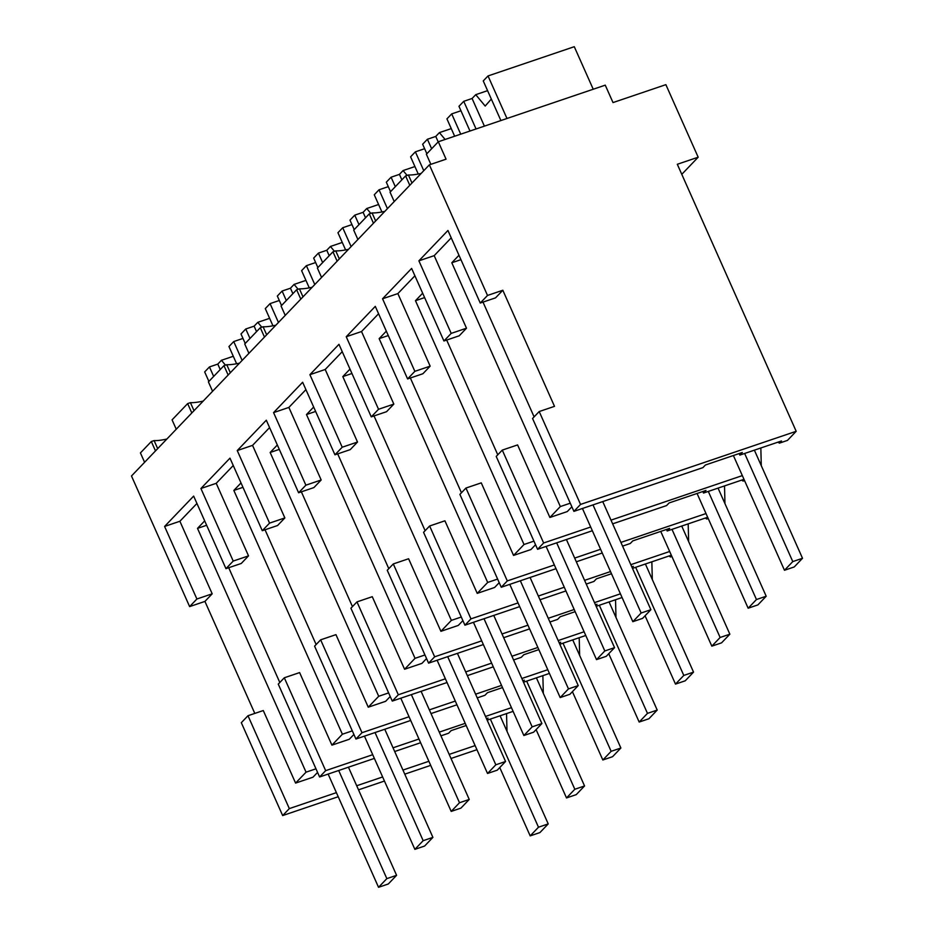 <?xml version="1.0" encoding="UTF-8"?>
<svg xmlns="http://www.w3.org/2000/svg" width="934" height="934" viewBox="0 0 934 934"><rect width="100%" height="100%" fill="white"/><g stroke="black" fill="none" stroke-linecap="round" stroke-linejoin="round"><path stroke-width="1.4" d="M338.213 796.725L282.663 815.569L289.33 808.599L336.392 792.639M356.706 785.751L382.636 776.96M402.951 770.071L428.881 761.28M449.184 754.392L475.126 745.601M476.935 749.687L451.005 758.478M430.702 765.366L404.761 774.158M384.458 781.046L358.528 789.837M506.999 731.299L506.543 713.588M289.33 808.599L247.989 715.724L263.283 710.541L295.588 783.089L312.983 777.193L317.572 772.406M282.663 815.569L241.311 722.694L247.989 715.724M254.795 713.413L204.931 601.414L189.625 606.598L131.484 475.99L429.371 164.839L446.067 159.177L438.315 141.77L605.255 85.157L613.008 102.577L665.872 84.655L698.177 157.204L681.785 174.331M144.595 462.295L140.427 452.92L151.32 441.537L155.499 450.912M698.177 157.204L677.313 164.279L796.188 431.298L580.551 504.418L539.21 411.544L554.504 406.348L502.819 290.252L487.513 295.448L429.371 164.839M777.975 442.167L779.423 443.136L787.467 440.404L796.188 431.298M761.292 465.692L760.836 447.97M724.959 503.636L724.515 485.925M688.638 541.58L688.183 523.869M652.306 579.524L651.85 561.813M615.985 617.467L615.529 599.756M579.652 655.411L579.197 637.7M543.319 693.355L542.864 675.644M374.371 758.408L319.603 776.971L325.662 770.655L372.724 754.695M394.685 751.52L420.615 742.728M440.93 735.84L448.624 733.225L451.122 730.621L466.183 725.52M486.812 719.378L488.027 718.106L486.486 718.631M487.163 720.161L513.105 711.369M393.027 747.807L418.969 739.016M439.272 732.128L465.202 723.336M485.517 716.448L511.447 707.657M295.588 783.089L306.048 772.173L315.972 768.81M458.979 255.262L451.799 262.758L560.342 506.555L549.893 517.471L517.588 444.923L502.282 450.106L496.223 456.434L537.575 549.309L543.635 542.981L590.697 527.021M483.006 302.102L534.108 416.868M189.625 606.598L196.899 599.009L164.594 526.449L193.653 496.094L225.958 568.654L233.22 561.065L200.915 488.505L229.974 458.15L262.279 530.71L265.921 526.916L269.552 523.122L237.248 450.562L266.307 420.207L298.611 492.767L305.873 485.178L273.569 412.618L302.639 382.263L334.944 454.811L342.206 447.223L309.901 374.674L338.96 344.319L371.265 416.868L378.539 409.279L346.234 336.73L375.293 306.364L407.598 378.924L414.859 371.335L382.555 298.775L411.625 268.42L443.93 340.98L451.192 333.391L418.887 260.831L447.946 230.476L480.251 303.036L495.557 297.853L502.819 290.252M443.93 340.98L459.224 335.796L466.498 328.208L434.193 255.647L451.227 237.843M407.598 378.924L422.904 373.74L430.165 366.151L397.861 293.591L414.906 275.787M371.265 416.868L386.571 411.684L393.833 404.095L361.528 331.535L378.574 313.742M334.944 454.811L350.238 449.628L357.512 442.039L325.207 369.479L342.241 351.686M298.611 492.767L313.917 487.571L321.179 479.983L288.875 407.422L305.92 389.63M262.279 530.71L277.585 525.515L284.858 517.926L252.554 445.366L269.587 427.574M225.958 568.654L241.264 563.459L248.526 555.87L216.221 483.322L233.255 465.517M204.931 601.414L212.193 593.814L179.888 521.265L196.934 503.461M204.686 520.88L197.506 528.375L306.048 772.173M228.713 567.72L279.803 682.485M241.019 482.936L233.839 490.432L342.381 734.229L331.92 745.145L299.616 672.585L284.31 677.78L325.662 770.655M265.034 529.776L316.136 644.542M277.34 444.993L270.159 452.488L378.702 696.285L368.253 707.201L335.948 634.641L320.642 639.837L314.583 646.153L355.936 739.028L361.995 732.711L409.057 716.752M301.367 491.833L352.457 606.598M313.672 407.037L306.492 414.544L415.035 658.33L404.574 669.258L372.269 596.698L356.975 601.893L350.915 608.209L392.268 701.084L398.316 694.768L445.378 678.808M337.688 453.889L388.789 568.654M349.993 369.093L342.813 376.6L451.367 620.386L440.906 631.314L408.602 558.754L393.296 563.938L387.248 570.265L428.589 663.14L434.649 656.812L481.711 640.864M374.02 415.934L425.122 530.71M386.326 331.15L379.146 338.645L487.688 582.442L477.227 593.37L444.923 520.81L429.628 525.994L423.569 532.322L464.922 625.196L470.969 618.868L518.031 602.92M410.353 377.99L461.443 492.755M422.658 293.206L415.478 300.701L524.021 544.499L513.56 555.426L481.255 482.866L465.949 488.05L459.902 494.378L501.254 587.252L507.302 580.925L554.364 564.965M446.674 340.046L497.775 454.811M196.899 599.009L212.193 593.814M480.251 303.036L487.513 295.448M151.32 441.537L154.098 440.591L157.683 448.624M166.847 439.05A58.702 11.406 -24 0 1 154.098 440.591M580.551 504.418L573.908 511.365L702.917 467.619L705.415 465.004L742.32 452.488L739.821 455.103L781.501 440.965L779.423 443.136M610.999 520.133L742.332 475.604M537.575 549.309L592.343 530.734M612.657 523.846L666.596 505.563L669.094 502.947L705.999 490.432L703.5 493.047L743.989 479.317M744.55 480.59L743.102 481.08L744.235 479.889M741.643 480.111L743.102 481.08M501.254 587.252L556.022 568.678M576.325 561.789L602.255 552.998M622.569 546.11L630.263 543.506L632.762 540.891L669.666 528.375L667.168 530.991L707.657 517.261M708.229 518.533L706.769 519.024L707.914 517.833M574.667 558.088L600.609 549.285M620.912 542.409L706.011 513.548M705.322 518.055L706.769 519.024M464.922 625.196L519.689 606.621M539.992 599.745L565.934 590.942M586.237 584.065L593.942 581.45M593.931 581.45L596.429 578.835L611.49 573.733M632.131 567.592L633.345 566.331L631.793 566.845M632.481 568.386L671.324 555.205M671.896 556.477L670.437 556.968L671.581 555.777M538.346 596.032L564.276 587.241M584.591 580.353L610.521 571.561M630.824 564.673L669.678 551.492M668.989 555.999L670.437 556.968M428.589 663.14L483.357 644.565M503.671 637.689L529.601 628.886M549.904 622.009L557.61 619.394L560.108 616.79L575.157 611.677M595.799 605.536L597.013 604.275L595.472 604.8M596.149 606.329L622.079 597.527M502.013 633.976L527.955 625.185M548.258 618.296L574.188 609.505M594.503 602.617L620.433 593.826M392.268 701.084L447.036 682.52M467.339 675.632L493.269 666.841M513.583 659.953L521.277 657.338L523.776 654.734L538.836 649.62M559.478 643.479L560.68 642.218L559.139 642.744M559.828 644.273L585.758 635.482M465.692 671.92L491.623 663.128M511.925 656.24L537.867 647.449M558.17 640.561L584.1 631.769M355.936 739.028L410.703 720.464M431.018 713.576L456.948 704.785M477.251 697.896L484.956 695.281L487.455 692.678L502.504 687.576M523.145 681.423L524.359 680.162L522.818 680.688M523.495 682.217L549.426 673.426M429.36 709.863L455.29 701.072M475.604 694.184L501.535 685.393M521.837 678.504L547.779 669.713M319.603 776.971L278.262 684.108L284.31 677.78M331.92 745.145L349.316 739.249L353.904 734.463M197.506 528.375L206.648 525.282M549.893 517.471L567.277 511.575L571.865 506.788M543.635 542.981L502.282 450.106M560.342 506.555L570.265 503.192M451.799 262.758L460.941 259.664M573.908 511.365L532.555 418.49L539.21 411.544M418.887 260.831L434.193 255.647M451.192 333.391L466.498 328.208M382.555 298.775L397.861 293.591M414.859 371.335L430.165 366.151M346.234 336.73L361.528 331.535M378.539 409.279L393.833 404.095M309.901 374.674L325.207 369.479M342.206 447.223L357.512 442.039M273.569 412.618L288.875 407.422M305.873 485.178L321.179 479.983M237.248 450.562L252.554 445.366M269.552 523.122L284.858 517.926M200.915 488.505L216.221 483.322M233.22 561.065L248.526 555.87M164.594 526.449L179.888 521.265M342.381 734.229L352.305 730.867M233.839 490.432L242.968 487.338M368.253 707.201L385.637 701.306L390.225 696.507M361.995 732.711L320.642 639.837M378.702 696.285L388.626 692.911M270.159 452.488L279.301 449.382M404.574 669.258L421.97 663.362L426.558 658.563M398.316 694.768L356.975 601.893M415.035 658.33L424.958 654.967M306.492 414.544L315.634 411.439M440.906 631.314L458.29 625.418L462.89 620.62M434.649 656.812L393.296 563.938M451.367 620.386L461.279 617.024M342.813 376.6L351.955 373.495M477.227 593.37L494.623 587.474L499.211 582.676M470.969 618.868L429.628 525.994M487.688 582.442L497.612 579.08M379.146 338.645L388.287 335.551M513.56 555.426L530.956 549.531L535.544 544.732M507.302 580.925L465.949 488.05M524.021 544.499L533.944 541.136M415.478 300.701L424.608 297.607M438.315 141.77L426.371 154.238L430.866 164.337M394.218 201.557L390.05 192.182L405.613 175.919L409.793 185.294M405.613 175.919L408.403 174.973L411.976 183.006M357.897 239.501L353.717 230.126L369.292 213.863L373.46 223.238M369.292 213.863L372.071 212.917L375.643 220.961M321.565 277.445L317.385 268.07L332.959 251.806L337.139 261.181M332.959 251.806L335.738 250.861L339.322 258.905M285.232 315.388L281.064 306.013L296.627 289.75L300.806 299.125M296.627 289.75L299.417 288.816L302.99 296.849M248.911 353.332L244.731 343.957L260.306 327.706L264.474 337.081M260.306 327.706L263.084 326.76L266.669 334.792M212.578 391.288L208.41 381.913L223.973 365.649L228.153 375.024M223.973 365.649L226.764 364.704L230.336 372.736M176.257 429.231L172.078 419.856L187.652 403.593L191.82 412.968M187.652 403.593L190.431 402.647L194.003 410.68M739.821 455.103L739.144 453.574M703.5 493.047L702.812 491.517M667.168 530.991L666.491 529.461M421.152 173.432A58.702 11.406 -24 0 1 408.403 174.973M384.82 211.376A58.702 11.406 -24 0 1 372.071 212.917M348.487 249.32A58.702 11.406 -24 0 1 335.738 250.861M312.166 287.263A58.702 11.406 -24 0 1 299.417 288.816M275.834 325.207A58.702 11.406 -24 0 1 263.084 326.76M239.513 363.151A58.702 11.406 -24 0 1 226.764 364.704M203.18 401.106A58.702 11.406 -24 0 1 190.431 402.647M328.138 774.088L378.539 887.3L386.839 878.625L338.703 770.503M386.839 878.625L396.588 875.321L348.44 767.199M378.539 887.3L388.275 883.996L396.588 875.321M364.458 736.144L414.871 849.356L423.172 840.682L375.036 732.56M423.172 840.682L432.909 837.378L384.773 729.256M414.871 849.356L424.608 846.052L432.909 837.378M400.791 698.2L451.192 811.413L459.505 802.738L411.357 694.616M459.505 802.738L469.242 799.434L421.094 691.312M451.192 811.413L460.941 808.108L469.242 799.434M437.124 660.245L487.525 773.469L495.826 764.794L447.69 656.66M495.826 764.794L505.563 761.49L457.427 653.368M487.525 773.469L497.262 770.165L505.563 761.49M473.445 622.301L523.857 735.513L532.158 726.85L484.01 618.717M532.158 726.85L541.895 723.546L493.759 615.424M523.857 735.513L533.594 732.221L541.895 723.546M509.777 584.357L560.178 697.57L568.479 688.895L520.343 580.773M568.479 688.895L578.228 685.603L530.08 577.469M560.178 697.57L569.915 694.277L578.228 685.603M546.098 546.413L596.511 659.626L604.812 650.951L556.676 542.829M604.812 650.951L614.549 647.659L566.413 539.525M596.511 659.626L606.248 656.322L614.549 647.659M582.431 508.47L632.832 621.682L641.144 613.008L592.997 504.885M641.144 613.008L650.881 609.704L602.734 501.581M632.832 621.682L642.58 618.378L650.881 609.704M499.76 767.55L530.185 835.883L538.486 827.209L490.35 719.087M538.486 827.209L548.223 823.905L500.087 715.783M530.185 835.883L539.922 832.579L548.223 823.905M536.093 729.606L566.506 797.94L574.819 789.265L526.671 681.143M574.819 789.265L584.556 785.961L536.408 677.839M566.506 797.94L576.243 794.636L584.556 785.961M572.414 691.662L602.839 759.996L611.14 751.321L563.004 643.187M611.14 751.321L620.876 748.017L572.74 639.895M602.839 759.996L612.576 756.692L620.876 748.017M608.746 653.718L639.171 722.052L647.472 713.378L599.324 605.244M647.472 713.378L657.209 710.074L609.073 601.94M639.171 722.052L648.908 718.748L657.209 710.074M645.067 615.775L675.492 684.097L683.793 675.434L635.657 567.3M683.793 675.434L693.542 672.13L645.394 563.996M675.492 684.097L685.229 680.804L693.542 672.13M660.735 531.411L711.825 646.153L720.126 637.478L671.99 529.356M720.126 637.478L729.863 634.186L681.727 526.052M711.825 646.153L721.562 642.849L729.863 634.186M697.068 493.467L748.146 608.209L756.458 599.535L708.311 491.412M756.458 599.535L766.195 596.231L718.048 488.108M748.146 608.209L757.894 604.905L766.195 596.231M733.388 455.523L784.478 570.265L792.779 561.591L744.643 453.469M792.779 561.591L802.516 558.287L754.38 450.165M784.478 570.265L794.215 566.961L802.516 558.287M233.29 356.274L221.44 360.291L217.797 364.097L209.45 366.934L204.674 371.919L208.889 381.399M242.98 338.423L233.733 341.564L228.958 346.549L236.617 363.746M233.733 341.564L242.128 360.419M209.45 366.934L213.664 376.414M217.797 364.097L220.226 369.56M221.44 360.291L225.468 365.136M269.622 318.331L257.772 322.347L254.118 326.153L245.77 328.99L240.995 333.975L245.222 343.455M279.313 300.479L270.066 303.62L265.291 308.605L272.95 325.803M270.066 303.62L278.46 322.475M245.77 328.99L249.997 338.47M254.118 326.153L256.546 331.617M257.772 322.347L261.789 327.192M305.943 280.387L294.093 284.403L290.451 288.209L282.103 291.046L277.328 296.031L281.543 305.511M315.634 262.536L306.387 265.676L301.612 270.662L309.271 287.859M306.387 265.676L314.781 284.531M282.103 291.046L286.318 300.526M290.451 288.209L292.879 293.673M294.093 284.403L298.121 289.248M342.276 242.443L330.426 246.459L326.772 250.265L318.424 253.102L313.661 258.088L317.875 267.568M351.966 224.592L342.72 227.733L337.945 232.718L345.603 249.915M342.72 227.733L351.114 246.588M318.424 253.102L322.65 262.582M326.772 250.265L329.212 255.729M330.426 246.459L334.454 251.304M378.597 204.499L366.747 208.516L363.104 212.322L354.757 215.147L349.981 220.144L354.208 229.624M388.299 186.648L379.041 189.777L374.265 194.774L381.924 211.971M379.041 189.777L387.435 208.644M354.757 215.147L358.983 224.627M363.104 212.322L365.533 217.785M366.747 208.516L370.775 213.361M414.929 166.544L403.079 170.572L399.437 174.378L391.089 177.203L386.314 182.188L390.529 191.668M424.62 148.704L415.373 151.833L410.598 156.819L418.257 174.028M415.373 151.833L423.767 170.688M391.089 177.203L395.304 186.683M399.437 174.378L401.865 179.842M403.079 170.572L407.107 175.417M451.262 128.6L439.412 132.616L435.758 136.434L427.41 139.259L422.635 144.245L426.861 153.725M460.952 110.761L451.706 113.89L446.931 118.875L454.648 136.224M451.706 113.89L460.731 134.169M427.41 139.259L431.636 148.739M435.758 136.434L438.198 141.898M439.412 132.616L445.098 139.47M500.893 120.544L483.252 80.931L488.027 75.946L574.282 46.7L593.23 89.244M487.583 90.656L475.733 94.673L472.09 98.49L463.743 101.316L458.968 106.301L469.977 131.029M488.027 75.946L506.975 118.49M463.743 101.316L476.06 128.974M472.09 98.49L484.396 126.137M491.319 99.051L485.19 106.056L475.733 94.673"/></g></svg>

